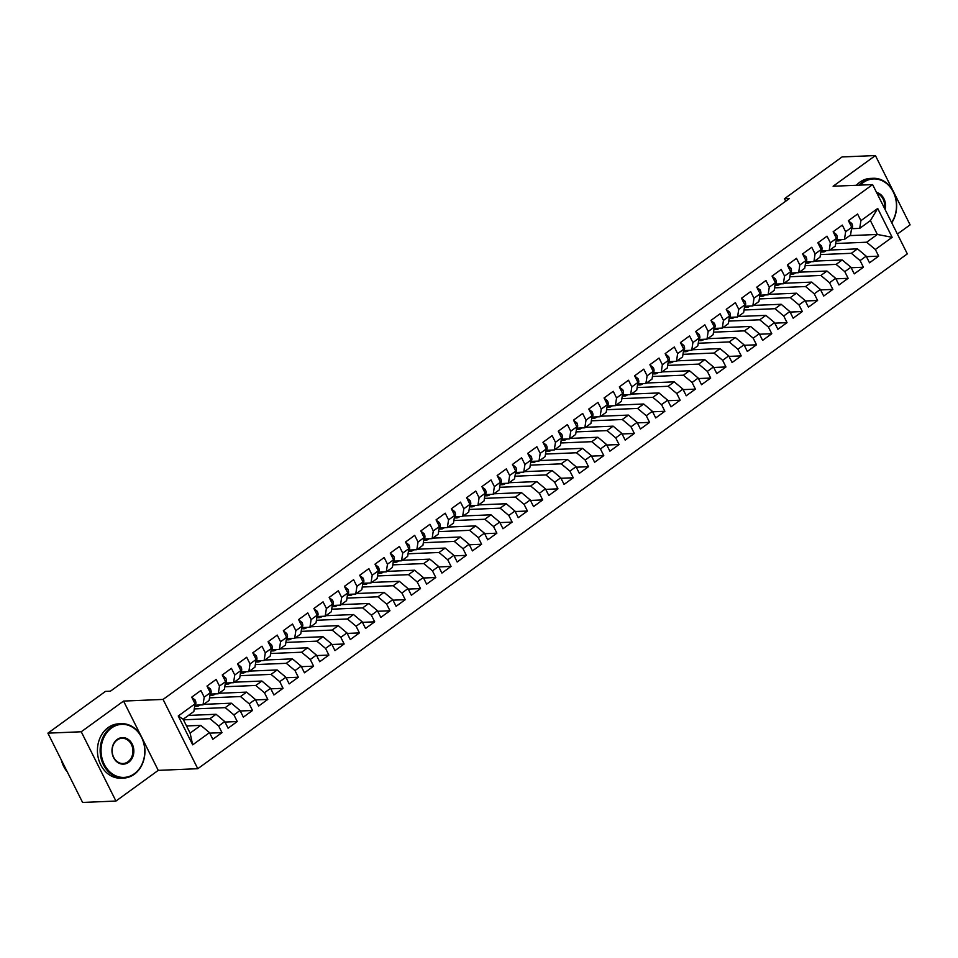 <?xml version="1.0" encoding="UTF-8"?>
<svg xmlns="http://www.w3.org/2000/svg" width="958" height="958" viewBox="0 0 958 958"><rect width="100%" height="100%" fill="white"/><g stroke="black" fill="none" stroke-linecap="round" stroke-linejoin="round"><path stroke-width="1.44" d="M897.395 234.051L910.1 224.843L875.408 155.555L842.058 156.944L784.482 198.713L785.716 201.192M197.779 768.711L907.322 253.882L872.618 184.595L163.076 699.424L197.779 768.711L158.25 770.364L142.431 738.762M140.742 735.397L123.558 701.076L81.25 731.768L115.942 801.056L158.25 770.364M115.942 801.056L82.592 802.445L47.9 733.157L81.25 731.768M192.69 744.833L178.248 715.997L195.049 703.807L193.851 711.495L183.17 719.254L190.103 733.11L192.69 744.833L209.491 732.642L212.82 739.289L221.981 732.642L218.652 725.996L224.759 721.566L228.088 728.212L237.249 721.554L233.92 714.908L240.027 710.477L243.356 717.123L252.517 710.477L249.188 703.831L255.307 699.4L258.636 706.046L267.797 699.4L264.468 692.754L270.575 688.311L273.904 694.969L283.065 688.311L279.736 681.665L285.843 677.234L289.172 683.88L298.333 677.234L295.004 670.588L301.123 666.157L304.452 672.803L313.613 666.157L310.284 659.511L316.391 655.068L319.721 661.727L328.881 655.068L325.552 648.422L331.66 643.992L334.989 650.638L344.161 643.992L340.832 637.345L346.94 632.915L350.269 639.561L359.43 632.915L356.101 626.257L362.208 621.826L365.537 628.472L374.698 621.826L371.369 615.18L377.476 610.749L380.805 617.395L389.978 610.749L386.649 604.103L392.756 599.672L396.085 606.318L405.246 599.672L401.917 593.014L408.024 588.583L411.353 595.229L420.514 588.583L417.185 581.937L423.292 577.506L426.621 584.152L435.794 577.506L432.465 570.86L438.572 566.429L441.901 573.076L451.062 566.418L447.733 559.771L453.841 555.341L457.17 561.987L466.33 555.341L463.001 548.694L469.109 544.264L472.438 550.91L481.611 544.264L478.281 537.618L484.389 533.175L487.718 539.833L496.879 533.175L493.55 526.529L499.657 522.098L502.986 528.744L512.147 522.098L508.818 515.452L514.925 511.021L518.254 517.667L527.427 511.021L524.098 504.375L530.205 499.932L533.534 506.59L542.695 499.932L539.366 493.286L545.473 488.855L548.802 495.502L557.963 488.855L554.634 482.209L560.741 477.779L564.07 484.425L573.243 477.779L569.914 471.12L576.021 466.69L579.351 473.336L588.511 466.69L585.182 460.044L591.29 455.613L594.619 462.259L603.779 455.613L600.45 448.967L606.558 444.536L609.887 451.182L619.06 444.536L615.731 437.878L621.838 433.447L625.167 440.093L634.328 433.447L630.999 426.801L637.106 422.37L640.435 429.016L649.596 422.37L646.267 415.724L652.374 411.293L655.703 417.939L664.876 411.281L661.547 404.635L667.654 400.204L670.983 406.851L680.144 400.204L676.815 393.558L682.922 389.128L686.251 395.774L695.412 389.128L692.083 382.481L698.19 378.039L701.519 384.697L710.692 378.039L707.363 371.393L713.47 366.962L716.8 373.608L725.96 366.962L722.631 360.316L728.739 355.885L732.068 362.531L741.229 355.885L737.9 349.239L744.007 344.796L747.336 351.454L756.509 344.796L753.18 338.15L759.287 333.719L762.616 340.365L771.777 333.719L768.448 327.073L774.555 322.642L777.884 329.289L787.045 322.642L783.716 315.984L789.835 311.554L793.164 318.2L802.325 311.554L798.996 304.907L805.103 300.477L808.432 307.123L817.593 300.477L814.264 293.831L820.371 289.4L823.7 296.046L832.861 289.4L829.532 282.742L835.651 278.311L838.98 284.957L848.141 278.311L844.812 271.665L850.92 267.234L854.249 273.88L863.409 267.234L860.08 260.588L866.188 256.157L869.517 262.803L878.678 256.145L866.451 256.66M849.722 235.62L877.348 234.459L892.149 237.309L877.708 208.473L860.907 220.663L857.578 214.017L848.417 220.663L851.746 227.309L845.639 231.74L842.31 225.094L833.149 231.752L836.478 238.398L830.37 242.829L827.041 236.183L817.881 242.829L821.21 249.475L815.09 253.906L811.761 247.26L802.6 253.906L805.929 260.552L799.822 264.995L796.493 258.337L787.332 264.995L790.661 271.641L784.554 276.072L781.225 269.426L772.064 276.072L775.393 282.718L769.274 287.149L765.945 280.502L756.784 287.149L760.113 293.795L754.006 298.237L750.677 291.579L741.516 298.237L744.845 304.883L738.738 309.314L735.409 302.668L726.248 309.314L729.577 315.96L723.458 320.391L720.129 313.745L710.968 320.391L714.297 327.049L708.19 331.48L704.86 324.834L695.7 331.48L699.029 338.126L692.921 342.557L689.592 335.911L680.431 342.557L683.761 349.203L677.641 353.634L674.312 346.988L665.151 353.634L668.48 360.292L662.373 364.723L659.044 358.076L649.883 364.723L653.212 371.369L647.105 375.799L643.776 369.153L634.615 375.799L637.944 382.446L631.825 386.876L628.496 380.23L619.335 386.876L622.664 393.534L616.557 397.965L613.228 391.319L604.067 397.965L607.396 404.611L601.289 409.042L597.96 402.396L588.787 409.042L592.116 415.688L586.009 420.119L582.68 413.473L573.519 420.131L576.848 426.777L570.74 431.208L567.411 424.562L558.251 431.208L561.58 437.854L555.472 442.285L552.143 435.639L542.97 442.285L546.299 448.931L540.192 453.374L536.863 446.715L527.702 453.374L531.031 460.02L524.924 464.45L521.595 457.804L512.434 464.45L515.763 471.096L509.656 475.527L506.327 468.881L497.154 475.527L500.483 482.173L494.376 486.616L491.047 479.958L481.886 486.616L485.215 493.262L479.108 497.693L475.779 491.047L466.618 497.693L469.947 504.339L463.84 508.77L460.511 502.124L451.338 508.77L454.667 515.428L448.56 519.859L445.231 513.213L436.07 519.859L439.399 526.505L433.291 530.936L429.962 524.289L420.801 530.936L424.131 537.582L418.023 542.012L414.694 535.366L405.521 542.012L408.85 548.671L402.743 553.101L399.414 546.455L390.253 553.101L393.582 559.747L387.475 564.178L384.146 557.532L374.985 564.178L378.314 570.824L372.207 575.255L368.878 568.609L359.705 575.267L363.034 581.913L356.927 586.344L353.598 579.698L344.437 586.344L347.766 592.99L341.659 597.421L338.33 590.775L329.169 597.421L332.498 604.067L326.391 608.51L323.062 601.852L313.889 608.51L317.218 615.156L311.111 619.587L307.781 612.94L298.621 619.587L301.95 626.233L295.842 630.663L292.513 624.017L283.352 630.663L286.682 637.31L280.574 641.752L277.245 635.094L268.072 641.752L271.401 648.398L265.294 652.829L261.965 646.183L252.804 652.829L256.133 659.475L250.026 663.906L246.697 657.26L237.536 663.906L240.865 670.564L234.758 674.995L231.429 668.349L222.256 674.995L225.585 681.641L219.478 686.072L216.149 679.426L206.988 686.072L210.317 692.718L204.21 697.149L200.881 690.502L191.72 697.149L195.049 703.807M892.149 237.309L875.349 249.499L878.678 256.145M47.9 733.157L105.476 691.389L110.421 691.185L789.416 198.51L784.482 198.713M829.867 250.026L857.494 248.864L851.387 253.295L820.419 254.588M866.188 256.157L857.494 248.864M860.08 260.588L851.387 253.295M877.708 208.473L870.415 220.603L859.721 228.363L851.818 228.687M860.907 220.663L859.721 228.363M814.599 261.103L842.226 259.953L836.118 264.384L805.139 265.677M850.92 267.234L842.226 259.953M844.812 271.665L836.118 264.384M851.746 227.309L850.56 235.009L844.453 239.44L836.55 239.775M845.639 231.74L844.453 239.44M799.331 272.18L826.958 271.03L820.85 275.461L789.871 276.754M835.651 278.311L826.958 271.03M829.532 282.742L820.85 275.461M836.478 238.398L835.292 246.086L829.173 250.529L821.281 250.852M830.37 242.829L829.173 250.529M784.051 283.269L811.677 282.107L805.57 286.538L774.603 287.843M820.371 289.4L811.677 282.107M814.264 293.831L805.57 286.538M821.21 249.475L820.012 257.175L813.905 261.606L806.001 261.929M815.09 253.906L813.905 261.606M768.783 294.346L796.409 293.196L790.302 297.627L759.323 298.92M805.103 300.477L796.409 293.196M798.996 304.907L790.302 297.627M805.929 260.552L804.744 268.252L798.637 272.683L790.733 273.018M799.822 264.995L798.637 272.683M753.515 305.422L781.141 304.273L775.034 308.704L744.055 309.997M789.835 311.554L781.141 304.273M783.716 315.984L775.034 308.704M790.661 271.641L789.476 279.329L783.357 283.772L775.465 284.095M784.554 276.072L783.357 283.772M738.235 316.511L765.861 315.35L759.754 319.792L728.775 321.086M774.555 322.642L765.861 315.35M768.448 327.073L759.754 319.792M775.393 282.718L774.196 290.418L768.088 294.848L760.185 295.184M769.274 287.149L768.088 294.848M722.967 327.588L750.593 326.439L744.486 330.869L713.506 332.163M759.287 333.719L750.593 326.439M753.18 338.15L744.486 330.869M760.113 293.795L758.928 301.495L752.82 305.925L744.917 306.261M754.006 298.237L752.82 305.925M707.699 338.665L735.325 337.515L729.218 341.946L698.238 343.239M744.007 344.796L735.325 337.515M737.9 349.239L729.218 341.946M744.845 304.883L743.659 312.583L737.54 317.014L729.649 317.337M738.738 309.314L737.54 317.014M692.418 349.754L720.045 348.592L713.938 353.035L682.958 354.328M728.739 355.885L720.045 348.592M722.631 360.316L713.938 353.035M729.577 315.96L728.379 323.66L722.272 328.091L714.369 328.426M723.458 320.391L722.272 328.091M677.15 360.831L704.777 359.681L698.669 364.112L667.69 365.405M713.47 366.962L704.777 359.681M707.363 371.393L698.669 364.112M714.297 327.049L713.111 334.737L707.004 339.168L699.1 339.503M708.19 331.48L707.004 339.168M661.87 371.92L689.509 370.758L683.401 375.189L652.422 376.482M698.19 378.039L689.509 370.758M692.083 382.481L683.401 375.189M699.029 338.126L697.843 345.826L691.724 350.257L683.832 350.58M692.921 342.557L691.724 350.257M646.602 382.996L674.228 381.847L668.121 386.278L637.142 387.571M682.922 389.128L674.228 381.847M676.815 393.558L668.121 386.278M683.761 349.203L682.563 356.903L676.456 361.334L668.552 361.669M677.641 353.634L676.456 361.334M631.334 394.073L658.96 392.924L652.853 397.354L621.874 398.648M667.654 400.204L658.96 392.924M661.547 404.635L652.853 397.354M668.48 360.292L667.295 367.98L661.188 372.411L653.284 372.746M662.373 364.723L661.188 372.411M616.054 405.162L643.692 404.001L637.585 408.431L606.606 409.725M652.374 411.293L643.692 404.001M646.267 415.724L637.585 408.431M653.212 371.369L652.027 379.069L645.908 383.499L638.016 383.823M647.105 375.799L645.908 383.499M600.786 416.239L628.412 415.089L622.305 419.52L591.326 420.813M637.106 422.37L628.412 415.089M630.999 426.801L622.305 419.52M637.944 382.446L636.747 390.146L630.639 394.576L622.736 394.912M631.825 386.876L630.639 394.576M585.518 427.316L613.144 426.166L607.037 430.597L576.057 431.89M621.838 433.447L613.144 426.166M615.731 437.878L607.037 430.597M622.664 393.534L621.479 401.222L615.371 405.665L607.468 405.988M616.557 397.965L615.371 405.665M570.238 438.405L597.876 437.243L591.757 441.674L560.789 442.979M606.558 444.536L597.876 437.243M600.45 448.967L591.757 441.674M607.396 404.611L606.198 412.311L600.091 416.742L592.2 417.065M601.289 409.042L600.091 416.742M554.969 449.482L582.596 448.332L576.488 452.763L545.509 454.056M591.29 455.613L582.596 448.332M585.182 460.044L576.488 452.763M592.116 415.688L590.93 423.388L584.823 427.819L576.92 428.154M586.009 420.119L584.823 427.819M539.701 460.559L567.328 459.409L561.22 463.84L530.241 465.133M576.021 466.69L567.328 459.409M569.914 471.12L561.22 463.84M576.848 426.777L575.662 434.465L569.555 438.908L561.651 439.231M570.74 431.208L569.555 438.908M524.421 471.647L552.059 470.486L545.94 474.929L514.973 476.222M560.741 477.779L552.059 470.486M554.634 482.209L545.94 474.929M561.58 437.854L560.382 445.554L554.275 449.985L546.371 450.32M555.472 442.285L554.275 449.985M509.153 482.724L536.779 481.575L530.672 486.005L499.693 487.299M545.473 488.855L536.779 481.575M539.366 493.286L530.672 486.005M546.299 448.931L545.114 456.631L539.007 461.061L531.103 461.397M540.192 453.374L539.007 461.061M493.885 493.801L521.511 492.651L515.404 497.082L484.425 498.376M530.205 499.932L521.511 492.651M524.098 504.375L515.404 497.082M531.031 460.02L529.846 467.72L523.739 472.15L515.835 472.474M524.924 464.45L523.739 472.15M478.605 504.89L506.243 503.728L500.124 508.171L469.157 509.464M514.925 511.021L506.243 503.728M508.818 515.452L500.124 508.171M515.763 471.096L514.566 478.796L508.459 483.227L500.555 483.562M509.656 475.527L508.459 483.227M463.337 515.967L490.963 514.817L484.856 519.248L453.876 520.541M499.657 522.098L490.963 514.817M493.55 526.529L484.856 519.248M500.483 482.173L499.298 489.873L493.19 494.304L485.287 494.639M494.376 486.616L493.19 494.304M448.069 527.056L475.695 525.894L469.588 530.325L438.608 531.618M484.389 533.175L475.695 525.894M478.281 537.618L469.588 530.325M485.215 493.262L484.029 500.962L477.922 505.393L470.019 505.716M479.108 497.693L477.922 505.393M432.788 538.133L460.427 536.983L454.308 541.414L423.34 542.707M469.109 544.264L460.427 536.983M463.001 548.694L454.308 541.414M469.947 504.339L468.749 512.039L462.642 516.47L454.739 516.805M463.84 508.77L462.642 516.47M417.52 549.209L445.147 548.06L439.039 552.491L408.06 553.784M453.841 555.341L445.147 548.06M447.733 559.771L439.039 552.491M454.667 515.428L453.481 523.116L447.374 527.547L439.471 527.882M448.56 519.859L447.374 527.547M402.252 560.298L429.879 559.137L423.771 563.567L392.792 564.861M438.572 566.429L429.879 559.137M432.465 570.86L423.771 563.567M439.399 526.505L438.213 534.205L432.106 538.635L424.202 538.959M433.291 530.936L432.106 538.635M386.972 571.375L414.61 570.226L408.491 574.656L377.524 575.95M423.292 577.506L414.61 570.226M417.185 581.937L408.491 574.656M424.131 537.582L422.933 545.282L416.826 549.712L408.922 550.048M418.023 542.012L416.826 549.712M371.704 582.452L399.33 581.302L393.223 585.733L362.244 587.026M408.024 588.583L399.33 581.302M401.917 593.014L393.223 585.733M408.85 548.671L407.665 556.359L401.558 560.801L393.654 561.125M402.743 553.101L401.558 560.801M356.436 593.541L384.062 592.379L377.955 596.81L346.976 598.103M392.756 599.672L384.062 592.379M386.649 604.103L377.955 596.81M393.582 559.747L392.397 567.447L386.29 571.878L378.386 572.201M387.475 564.178L386.29 571.878M341.156 604.618L368.794 603.468L362.675 607.899L331.707 609.192M377.476 610.749L368.794 603.468M371.369 615.18L362.675 607.899M378.314 570.824L377.117 578.524L371.009 582.955L363.106 583.29M372.207 575.255L371.009 582.955M325.888 615.695L353.514 614.545L347.407 618.976L316.427 620.269M362.208 621.826L353.514 614.545M356.101 626.257L347.407 618.976M363.034 581.913L361.849 589.601L355.741 594.044L347.838 594.367M356.927 586.344L355.741 594.044M310.62 626.783L338.246 625.622L332.139 630.065L301.159 631.358M346.94 632.915L338.246 625.622M340.832 637.345L332.139 630.065M347.766 592.99L346.58 600.69L340.473 605.121L332.57 605.456M341.659 597.421L340.473 605.121M295.339 637.86L322.966 636.711L316.859 641.141L285.891 642.435M331.66 643.992L322.966 636.711M325.552 648.422L316.859 641.141M332.498 604.067L331.3 611.767L325.193 616.198L317.29 616.533M326.391 608.51L325.193 616.198M280.071 648.937L307.698 647.788L301.59 652.218L270.611 653.512M316.391 655.068L307.698 647.788M310.284 659.511L301.59 652.218M317.218 615.156L316.032 622.856L309.925 627.286L302.021 627.61M311.111 619.587L309.925 627.286M264.803 660.026L292.429 658.865L286.322 663.307L255.343 664.601M301.123 666.157L292.429 658.865M295.004 670.588L286.322 663.307M301.95 626.233L300.764 633.933L294.657 638.363L286.753 638.699M295.842 630.663L294.657 638.363M249.523 671.103L277.149 669.953L271.042 674.384L240.075 675.677M285.843 677.234L277.149 669.953M279.736 681.665L271.042 674.384M286.682 637.31L285.484 645.009L279.377 649.44L271.473 649.775M280.574 641.752L279.377 649.44M234.255 682.192L261.881 681.03L255.774 685.461L224.795 686.754M270.575 688.311L261.881 681.03M264.468 692.754L255.774 685.461M271.401 648.398L270.216 656.098L264.109 660.529L256.205 660.852M265.294 652.829L264.109 660.529M218.987 693.269L246.613 692.119L240.506 696.55L209.527 697.843M255.307 699.4L246.613 692.119M249.188 703.831L240.506 696.55M256.133 659.475L254.948 667.175L248.841 671.606L240.937 671.941M250.026 663.906L248.841 671.606M203.707 704.346L231.333 703.196L225.226 707.627L194.258 708.92M240.027 710.477L231.333 703.196M233.92 714.908L225.226 707.627M240.865 670.564L239.668 678.252L233.56 682.683L225.657 683.018M234.758 674.995L233.56 682.683M188.439 715.434L216.065 714.273L209.958 718.704L183.445 719.817M224.759 721.566L216.065 714.273M218.652 725.996L209.958 718.704M225.585 681.641L224.4 689.341L218.292 693.772L210.389 694.095M219.478 686.072L218.292 693.772M186.523 725.948L200.797 725.362L190.103 733.11M209.491 732.642L200.797 725.362M210.317 692.718L209.131 700.418L203.012 704.849L195.121 705.184M204.21 697.149L203.012 704.849M123.558 701.076L163.076 699.424M875.408 155.555L833.101 186.247L872.618 184.595M835.687 243.512L866.667 242.218L877.348 234.459L870.415 220.603M178.248 715.997L183.17 719.254M875.349 249.499L866.667 242.218M221.981 732.642L209.742 733.145M237.249 721.554L225.01 722.069M252.517 710.477L240.29 710.992M267.797 699.4L255.558 699.903M283.065 688.311L270.827 688.826M298.333 677.234L286.107 677.749M313.613 666.157L301.375 666.66M328.881 655.068L316.643 655.583M344.161 643.992L331.923 644.506M359.43 632.915L347.191 633.418M374.698 621.826L362.459 622.341M389.978 610.749L377.739 611.264M405.246 599.672L393.008 600.175M420.514 588.583L408.276 589.098M435.794 577.506L423.556 578.009M451.062 566.418L438.824 566.932M466.33 555.341L454.092 555.856M481.611 544.264L469.372 544.767M496.879 533.175L484.64 533.69M512.147 522.098L499.908 522.613M527.427 511.021L515.188 511.524M542.695 499.932L530.457 500.447M557.963 488.855L545.725 489.37M573.243 477.779L561.005 478.281M588.511 466.69L576.273 467.205M603.779 455.613L591.541 456.128M619.06 444.536L606.821 445.039M634.328 433.447L622.089 433.962M649.596 422.37L637.357 422.873M664.876 411.281L652.638 411.796M680.144 400.204L667.906 400.719M695.412 389.128L683.174 389.631M710.692 378.039L698.454 378.554M725.96 366.962L713.722 367.477M741.229 355.885L728.99 356.388M756.509 344.796L744.27 345.311M771.777 333.719L759.538 334.234M787.045 322.642L774.818 323.145M802.325 311.554L790.087 312.069M817.593 300.477L805.355 300.992M832.861 289.4L820.635 289.903M848.141 278.311L835.903 278.826M863.409 267.234L851.171 267.749M191.875 697.472L195.097 699.963A5.772 2.874 54 0 1 195.648 704.082L194.702 706.046M199.935 704.98A16.645 8.299 54 0 1 199.348 705.495A16.645 8.299 54 0 1 194.69 706.13M207.144 686.395L210.365 688.886A5.772 2.874 54 0 1 210.916 693.005L209.97 694.969M215.203 693.903A16.645 8.299 54 0 1 214.616 694.406A16.645 8.299 54 0 1 209.958 695.041M222.424 675.306L225.633 677.809A5.772 2.874 54 0 1 226.196 681.928L225.238 683.88M134.359 773.729A26.549 21.854 87.6 0 0 141.544 737.361A26.549 21.854 87.6 0 0 111.475 728.032A26.549 21.854 87.6 0 0 104.278 764.4A26.549 21.854 87.6 0 0 134.359 773.729M110.817 727.493A27.207 22.393 -92.4 0 1 121.403 723.709A27.207 22.393 -92.4 0 1 143.94 743.264A27.207 22.393 -92.4 0 1 134.264 774.303A27.207 22.393 -92.4 0 1 123.678 778.076A27.207 22.393 -92.4 0 1 101.141 758.532A27.207 22.393 -92.4 0 1 110.817 727.493M128.635 762.305A13.28 10.933 -92.4 0 1 113.595 757.646A13.28 10.933 -92.4 0 1 117.187 739.456A13.28 10.933 -92.4 0 1 132.228 744.126A13.28 10.933 -92.4 0 1 128.635 762.305M117.104 740.031A12.622 10.394 87.6 0 0 112.613 754.437A12.622 10.394 87.6 0 0 123.067 763.514A12.622 10.394 87.6 0 0 127.977 761.754A12.622 10.394 87.6 0 0 132.467 747.36A12.622 10.394 87.6 0 0 122.013 738.283A12.622 10.394 87.6 0 0 117.104 740.031M123.678 778.076L120.959 778.195A27.207 22.393 -92.4 0 1 98.434 758.64A27.207 22.393 -92.4 0 1 108.098 727.601A27.207 22.393 -92.4 0 1 118.684 723.829L121.403 723.709M67.323 771.944A27.207 22.393 -92.4 0 1 61.312 759.957M891.611 222.507A26.549 21.854 87.6 0 0 891.036 188.283A26.549 21.854 87.6 0 0 863.17 182.619A26.549 21.854 87.6 0 0 860.308 185.11M859.087 185.157A27.207 22.393 -92.4 0 1 862.523 182.08A27.207 22.393 -92.4 0 1 873.109 178.296A27.207 22.393 -92.4 0 1 894.173 193.468A27.207 22.393 -92.4 0 1 891.754 222.795M856.368 185.277A27.207 22.393 -92.4 0 1 859.805 182.188A27.207 22.393 -92.4 0 1 870.391 178.416L873.109 178.296M876.558 192.45A13.28 10.933 -92.4 0 1 885.084 209.479M884.426 208.173A12.622 10.394 87.6 0 0 877.025 193.384M230.471 682.815A16.645 8.299 54 0 1 229.896 683.329A16.645 8.299 54 0 1 225.226 683.964M237.692 664.229L240.913 666.72A5.772 2.874 54 0 1 241.464 670.84L240.518 672.803M245.751 671.738A16.645 8.299 54 0 1 245.164 672.253A16.645 8.299 54 0 1 240.506 672.875M252.96 653.152L256.181 655.643A5.772 2.874 54 0 1 256.732 659.763L255.786 661.727M261.019 660.661A16.645 8.299 54 0 1 260.432 661.164A16.645 8.299 54 0 1 255.774 661.798M268.24 642.064L271.449 644.566A5.772 2.874 54 0 1 272.012 648.686L271.054 650.638M276.287 649.572A16.645 8.299 54 0 1 275.712 650.087A16.645 8.299 54 0 1 271.042 650.721M283.508 630.987L286.729 633.477A5.772 2.874 54 0 1 287.28 637.597L286.334 639.561M291.567 638.495A16.645 8.299 54 0 1 290.981 638.998A16.645 8.299 54 0 1 286.322 639.633M298.776 619.91L301.998 622.401A5.772 2.874 54 0 1 302.548 626.52L301.602 628.472M306.835 627.406A16.645 8.299 54 0 1 306.249 627.921A16.645 8.299 54 0 1 301.59 628.556M314.056 608.821L317.266 611.324A5.772 2.874 54 0 1 317.828 615.431L316.87 617.395M322.104 616.329A16.645 8.299 54 0 1 321.529 616.844A16.645 8.299 54 0 1 316.859 617.479M329.324 597.744L332.546 600.235A5.772 2.874 54 0 1 333.097 604.354L332.151 606.318M337.384 605.252A16.645 8.299 54 0 1 336.797 605.755A16.645 8.299 54 0 1 332.139 606.39M344.593 586.667L347.814 589.158A5.772 2.874 54 0 1 348.365 593.277L347.419 595.229M352.652 594.164A16.645 8.299 54 0 1 352.065 594.678A16.645 8.299 54 0 1 347.407 595.313M359.873 575.578L363.082 578.081A5.772 2.874 54 0 1 363.645 582.189L362.687 584.152M367.92 583.087A16.645 8.299 54 0 1 367.345 583.602A16.645 8.299 54 0 1 362.675 584.236M375.141 564.501L378.362 566.992A5.772 2.874 54 0 1 378.913 571.112L377.967 573.076M383.2 572.01A16.645 8.299 54 0 1 382.613 572.513A16.645 8.299 54 0 1 377.955 573.147M390.409 553.425L393.63 555.915A5.772 2.874 54 0 1 394.181 560.035L393.235 561.987M398.468 560.921A16.645 8.299 54 0 1 397.881 561.436A16.645 8.299 54 0 1 393.223 562.071M405.689 542.336L408.898 544.827A5.772 2.874 54 0 1 409.461 548.946L408.503 550.91M413.736 549.844A16.645 8.299 54 0 1 413.161 550.359A16.645 8.299 54 0 1 408.491 550.994M420.957 531.259L424.178 533.75A5.772 2.874 54 0 1 424.729 537.869L423.783 539.833M429.016 538.767A16.645 8.299 54 0 1 428.43 539.27A16.645 8.299 54 0 1 423.771 539.905M436.225 520.17L439.447 522.673A5.772 2.874 54 0 1 439.997 526.792L439.051 528.744M444.284 527.678A16.645 8.299 54 0 1 443.698 528.193A16.645 8.299 54 0 1 439.039 528.828M451.505 509.093L454.715 511.584A5.772 2.874 54 0 1 455.278 515.703L454.32 517.667M459.553 516.601A16.645 8.299 54 0 1 458.978 517.116A16.645 8.299 54 0 1 454.308 517.739M466.774 498.016L469.995 500.507A5.772 2.874 54 0 1 470.546 504.626L469.6 506.59M474.833 505.525A16.645 8.299 54 0 1 474.246 506.028A16.645 8.299 54 0 1 469.588 506.662M482.042 486.927L485.263 489.43A5.772 2.874 54 0 1 485.814 493.55L484.868 495.502M490.101 494.436A16.645 8.299 54 0 1 489.514 494.951A16.645 8.299 54 0 1 484.856 495.585M497.322 475.851L500.531 478.341A5.772 2.874 54 0 1 501.094 482.461L500.136 484.425M505.369 483.359A16.645 8.299 54 0 1 504.794 483.874A16.645 8.299 54 0 1 500.124 484.497M512.59 464.774L515.811 467.264A5.772 2.874 54 0 1 516.362 471.384L515.416 473.336M520.649 472.27A16.645 8.299 54 0 1 520.062 472.785A16.645 8.299 54 0 1 515.404 473.42M527.858 453.685L531.079 456.188A5.772 2.874 54 0 1 531.63 460.295L530.684 462.259M535.917 461.193A16.645 8.299 54 0 1 535.33 461.708A16.645 8.299 54 0 1 530.672 462.343M543.138 442.608L546.359 445.099A5.772 2.874 54 0 1 546.91 449.218L545.964 451.182M551.185 450.116A16.645 8.299 54 0 1 550.611 450.619A16.645 8.299 54 0 1 545.94 451.254M558.406 431.531L561.628 434.022A5.772 2.874 54 0 1 562.178 438.141L561.232 440.093M566.465 439.027A16.645 8.299 54 0 1 565.879 439.542A16.645 8.299 54 0 1 561.22 440.177M573.686 420.442L576.896 422.945A5.772 2.874 54 0 1 577.446 427.052L576.5 429.016M581.734 427.951A16.645 8.299 54 0 1 581.147 428.466A16.645 8.299 54 0 1 576.488 429.1M588.954 409.365L592.176 411.856A5.772 2.874 54 0 1 592.727 415.976L591.781 417.939M597.002 416.874A16.645 8.299 54 0 1 596.427 417.377A16.645 8.299 54 0 1 591.769 418.011M604.223 398.289L607.444 400.779A5.772 2.874 54 0 1 607.995 404.899L607.049 406.851M612.282 405.785A16.645 8.299 54 0 1 611.695 406.3A16.645 8.299 54 0 1 607.037 406.934M619.503 387.2L622.712 389.69A5.772 2.874 54 0 1 623.263 393.81L622.317 395.774M627.55 394.708A16.645 8.299 54 0 1 626.963 395.223A16.645 8.299 54 0 1 622.305 395.858M634.771 376.123L637.992 378.614A5.772 2.874 54 0 1 638.543 382.733L637.597 384.697M642.818 383.631A16.645 8.299 54 0 1 642.243 384.134A16.645 8.299 54 0 1 637.585 384.769M650.039 365.034L653.26 367.537A5.772 2.874 54 0 1 653.811 371.656L652.865 373.608M658.098 372.542A16.645 8.299 54 0 1 657.511 373.057A16.645 8.299 54 0 1 652.853 373.692M665.319 353.957L668.528 356.448A5.772 2.874 54 0 1 669.079 360.567L668.133 362.531M673.366 361.465A16.645 8.299 54 0 1 672.779 361.98A16.645 8.299 54 0 1 668.121 362.603M680.587 342.88L683.808 345.371A5.772 2.874 54 0 1 684.359 349.49L683.413 351.454M688.634 350.389A16.645 8.299 54 0 1 688.06 350.891A16.645 8.299 54 0 1 683.401 351.526M695.855 331.791L699.077 334.294A5.772 2.874 54 0 1 699.627 338.414L698.681 340.365M703.914 339.3A16.645 8.299 54 0 1 703.328 339.815A16.645 8.299 54 0 1 698.669 340.449M711.135 320.714L714.345 323.205A5.772 2.874 54 0 1 714.908 327.325L713.95 329.289M719.183 328.223A16.645 8.299 54 0 1 718.608 328.738A16.645 8.299 54 0 1 713.938 329.36M726.404 309.638L729.625 312.128A5.772 2.874 54 0 1 730.176 316.248L729.23 318.2M734.451 317.134A16.645 8.299 54 0 1 733.876 317.649A16.645 8.299 54 0 1 729.218 318.284M741.672 298.549L744.893 301.052A5.772 2.874 54 0 1 745.444 305.159L744.498 307.123M749.731 306.057A16.645 8.299 54 0 1 749.144 306.572A16.645 8.299 54 0 1 744.486 307.207M756.952 287.472L760.161 289.963A5.772 2.874 54 0 1 760.724 294.082L759.766 296.046M764.999 294.98A16.645 8.299 54 0 1 764.424 295.483A16.645 8.299 54 0 1 759.754 296.118M772.22 276.395L775.441 278.886A5.772 2.874 54 0 1 775.992 283.005L775.046 284.957M780.267 283.891A16.645 8.299 54 0 1 779.692 284.406A16.645 8.299 54 0 1 775.034 285.041M787.488 265.306L790.709 267.809A5.772 2.874 54 0 1 791.26 271.916L790.314 273.88M795.547 272.814A16.645 8.299 54 0 1 794.96 273.329A16.645 8.299 54 0 1 790.302 273.964M802.768 254.229L805.977 256.72A5.772 2.874 54 0 1 806.54 260.839L805.582 262.803M810.815 261.738A16.645 8.299 54 0 1 810.24 262.241A16.645 8.299 54 0 1 805.57 262.875M818.036 243.152L821.257 245.643A5.772 2.874 54 0 1 821.808 249.763L820.862 251.714M826.083 250.649A16.645 8.299 54 0 1 825.509 251.164A16.645 8.299 54 0 1 820.85 251.798M833.304 232.064L836.526 234.554A5.772 2.874 54 0 1 837.076 238.674L836.13 240.638M841.364 239.572A16.645 8.299 54 0 1 840.777 240.087A16.645 8.299 54 0 1 836.118 240.721M848.584 220.987L851.794 223.477A5.772 2.874 54 0 1 852.357 227.597L851.399 229.561M195.013 699.903L193.6 700.921M195.648 704.082L194.917 704.609M210.281 688.826L208.88 689.844M210.916 693.005L210.185 693.532M225.549 677.737L224.148 678.755M226.196 681.928L225.465 682.455M240.829 666.66L239.416 667.678M241.464 670.84L240.733 671.366M256.097 655.583L254.696 656.601M256.732 659.763L256.014 660.29M271.365 644.495L269.964 645.512M272.012 648.686L271.282 649.213M286.646 633.418L285.233 634.435M287.28 637.597L286.55 638.124M301.914 622.329L300.513 623.359M302.548 626.52L301.83 627.047M317.182 611.252L315.781 612.27M317.828 615.431L317.098 615.97M332.462 600.175L331.049 601.193M333.097 604.354L332.366 604.881M347.73 589.086L346.329 590.116M348.365 593.277L347.646 593.804M362.998 578.009L361.597 579.027M363.645 582.189L362.914 582.715M378.278 566.932L376.865 567.95M378.913 571.112L378.182 571.639M393.546 555.844L392.145 556.873M394.181 560.035L393.463 560.562M408.815 544.767L407.413 545.785M409.461 548.946L408.731 549.473M424.095 533.69L422.682 534.708M424.729 537.869L423.999 538.396M439.363 522.601L437.962 523.619M439.997 526.792L439.279 527.319M454.631 511.524L453.23 512.542M455.278 515.703L454.547 516.23M469.911 500.447L468.498 501.465M470.546 504.626L469.815 505.153M485.179 489.358L483.778 490.376M485.814 493.55L485.095 494.077M500.447 478.281L499.046 479.299M501.094 482.461L500.363 482.988M515.727 467.193L514.314 468.223M516.362 471.384L515.632 471.911M530.995 456.116L529.594 457.134M531.63 460.295L530.912 460.834M546.264 445.039L544.862 446.057M546.91 449.218L546.18 449.745M561.544 433.95L560.131 434.98M562.178 438.141L561.448 438.668M576.812 422.873L575.411 423.891M577.446 427.052L576.728 427.579M592.08 411.796L590.679 412.814M592.727 415.976L591.996 416.502M607.36 400.707L605.947 401.737M607.995 404.899L607.264 405.426M622.628 389.631L621.227 390.648M623.263 393.81L622.544 394.337M637.908 378.554L636.495 379.572M638.543 382.733L637.812 383.26M653.176 367.465L651.763 368.483M653.811 371.656L653.081 372.183M668.445 356.388L667.043 357.406M669.079 360.567L668.361 361.094M683.725 345.311L682.312 346.329M684.359 349.49L683.629 350.017M698.993 334.222L697.58 335.24M699.627 338.414L698.897 338.94M714.261 323.145L712.86 324.163M714.908 327.325L714.177 327.852M729.541 312.057L728.128 313.086M730.176 316.248L729.445 316.775M744.809 300.98L743.396 301.998M745.444 305.159L744.713 305.698M760.077 289.903L758.676 290.921M760.724 294.082L759.993 294.609M775.357 278.814L773.944 279.844M775.992 283.005L775.261 283.532M790.625 267.737L789.212 268.755M791.26 271.916L790.53 272.443M805.894 256.66L804.492 257.678M806.54 260.839L805.81 261.366M821.174 245.571L819.761 246.601M821.808 249.763L821.078 250.289M836.442 234.494L835.041 235.512M837.076 238.674L836.346 239.201M851.71 223.418L850.309 224.435M852.357 227.597L851.626 228.124M199.348 705.495L200.054 704.968M214.616 694.406L215.334 693.891M229.896 683.329L230.603 682.815M245.164 672.253L245.871 671.726M260.432 661.164L261.151 660.649M275.712 650.087L276.419 649.572M290.981 638.998L291.687 638.483M306.249 627.921L306.967 627.406M321.529 616.844L322.235 616.329M336.797 605.755L337.503 605.24M352.065 594.678L352.784 594.164M367.345 583.602L368.052 583.087M382.613 572.513L383.32 571.998M397.881 561.436L398.6 560.921M413.161 550.359L413.868 549.832M428.43 539.27L429.148 538.755M443.698 528.193L444.416 527.678M458.978 517.116L459.684 516.59M474.246 506.028L474.964 505.513M489.514 494.951L490.233 494.436M504.794 483.874L505.501 483.347M520.062 472.785L520.781 472.27M535.33 461.708L536.049 461.193M550.611 450.619L551.317 450.104M565.879 439.542L566.597 439.027M581.147 428.466L581.865 427.951M596.427 417.377L597.133 416.862M611.695 406.3L612.413 405.785M626.963 395.223L627.682 394.696M642.243 384.134L642.95 383.619M657.511 373.057L658.23 372.542M672.779 361.98L673.498 361.453M688.06 350.891L688.766 350.377M703.328 339.815L704.046 339.3M718.608 328.738L719.314 328.211M733.876 317.649L734.582 317.134M749.144 306.572L749.863 306.057M764.424 295.483L765.131 294.968M779.692 284.406L780.399 283.891M794.96 273.329L795.679 272.814M810.24 262.241L810.947 261.726M825.509 251.164L826.215 250.649M840.777 240.087L841.495 239.572"/></g></svg>
